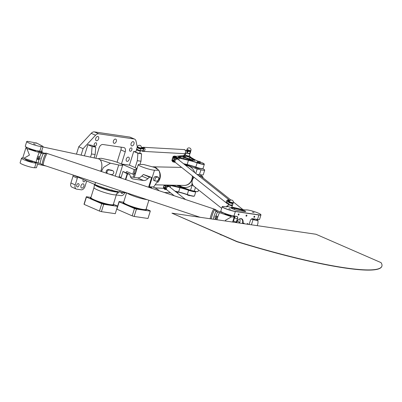 <?xml version="1.0" encoding="UTF-8"?>
<svg xmlns="http://www.w3.org/2000/svg" width="402" height="402" viewBox="0 0 402 402"><rect width="100%" height="100%" fill="white"/><g stroke="black" fill="none" stroke-linecap="round" stroke-linejoin="round"><path stroke-width="0.6" d="M72.837 174.92L94.917 184.543A18.371 2.417 17.3 0 0 119.716 191.945L127.333 193.06M121.102 177.438L119.128 176.578M152.775 186.885L153.021 186.995A18.371 2.417 -162.7 0 1 158.795 190.623M133.851 174.342L135.414 173.026L136.856 168.388L135.293 169.704L133.851 174.342L132.76 174.182L134.203 169.543L121.449 163.986L129.439 165.152L136.856 168.388M126.278 172.739L126.66 171.523L132.76 174.182M134.233 174.021L133.228 177.237M95.847 158.277L99.058 147.976A4.085 2.593 -66.4 0 1 102.877 144.494L123.826 147.564A4.085 2.593 -66.4 0 1 124.253 147.685A4.085 2.593 -66.4 0 1 125.243 151.81L121.449 163.986M117.062 162.252L120.907 149.921A4.085 2.593 113.6 0 0 121.012 147.152M78.757 146.775L91.229 133.328A5.105 3.241 -66.4 0 1 94.349 131.886L129.7 137.067A5.105 3.241 -66.4 0 1 130.233 137.218L134.575 139.107A5.105 3.241 113.6 0 0 134.037 138.956L98.686 133.781A5.105 3.241 113.6 0 0 95.565 135.218L83.098 148.67L78.757 146.775L76.465 154.137M70.898 183A4.085 2.593 113.6 0 0 71.883 187.126L76.224 189.02A4.085 2.593 -66.4 0 1 75.234 184.895L70.898 183L73.003 176.237A2.04 1.296 113.6 0 0 73.104 175.036M129.595 149.418A1.764 1.121 -66.4 0 1 131.434 147.966A1.764 1.121 -66.4 0 1 131.755 150.031A1.764 1.121 -66.4 0 1 130.022 151.202A1.764 1.121 -66.4 0 1 129.595 149.418M123.288 192.468A1.764 1.121 -66.4 0 1 121.665 193.417A1.764 1.121 -66.4 0 1 121.133 192.151M96.51 144.569A1.764 1.121 -66.4 0 1 94.671 146.026A1.764 1.121 -66.4 0 1 94.349 143.956A1.764 1.121 -66.4 0 1 96.083 142.785A1.764 1.121 -66.4 0 1 96.51 144.569M85.355 180.377A1.764 1.121 -66.4 0 1 83.536 181.769A1.764 1.121 -66.4 0 1 83.32 179.488M78.988 185.443A1.764 1.121 -66.4 0 1 77.149 186.895A1.764 1.121 -66.4 0 1 76.827 184.83A1.764 1.121 -66.4 0 1 78.561 183.659A1.764 1.121 -66.4 0 1 78.988 185.443M113.419 140.986A2.246 1.427 -66.4 0 1 115.756 139.142A2.246 1.427 -66.4 0 1 116.163 141.77A2.246 1.427 -66.4 0 1 113.962 143.258A2.246 1.427 -66.4 0 1 113.419 140.986M80.998 185.734A2.246 1.427 -66.4 0 1 83.335 183.89A2.246 1.427 -66.4 0 1 83.742 186.518A2.246 1.427 -66.4 0 1 81.541 188.005A2.246 1.427 -66.4 0 1 80.998 185.734M95.741 138.399A2.246 1.427 -66.4 0 1 98.078 136.549A2.246 1.427 -66.4 0 1 98.49 139.177A2.246 1.427 -66.4 0 1 96.284 140.67A2.246 1.427 -66.4 0 1 95.741 138.399M131.092 143.574A2.246 1.427 -66.4 0 1 133.429 141.73A2.246 1.427 -66.4 0 1 133.841 144.358A2.246 1.427 -66.4 0 1 131.635 145.846A2.246 1.427 -66.4 0 1 131.092 143.574M126.278 159.036A2.246 1.427 -66.4 0 1 128.615 157.187A2.246 1.427 -66.4 0 1 129.027 159.815A2.246 1.427 -66.4 0 1 126.821 161.302A2.246 1.427 -66.4 0 1 126.278 159.036M119.027 191.839A2.246 1.427 -66.4 0 1 116.942 193.206M130.494 176.835L137.494 177.86A7.553 4.794 113.6 0 0 141.795 176.056L143.403 174.483L149.479 177.131L147.866 178.704A7.553 4.794 -66.4 0 1 143.564 180.508L133.092 178.975A7.553 4.794 -66.4 0 1 132.298 178.749A7.553 4.794 -66.4 0 1 130.238 176.121L129.705 174.237L122.957 171.488L120.927 178.021M143.403 174.483L151.283 177.292L149.479 177.131M129.705 174.237L127.545 173.92L122.957 171.488M125.766 179.629L127.545 173.92M148.589 187.226L151.639 177.448M125.404 179.508L127.193 173.764M135.856 151.75L133.71 151.433L129.439 165.152M137.303 147.107L136.027 141.147A5.105 3.241 113.6 0 0 134.575 139.107M81.083 155.127L83.098 148.67M84.42 155.84L87.882 144.725L91.55 145.258L95.761 147.097L95.158 154.514L91.49 153.976L92.093 146.559L95.761 147.097M86.726 180.975L85.058 186.332A4.085 2.593 -66.4 0 1 81.234 189.809L76.651 189.141A4.085 2.593 -66.4 0 1 76.224 189.02M77.44 176.925A2.04 1.296 -66.4 0 1 77.34 178.131L75.234 184.895M124.806 192.689A4.085 2.593 -66.4 0 1 121.168 195.663L116.585 194.99A4.085 2.593 -66.4 0 1 116.299 194.925M137.906 147.629A2.04 0.266 17.3 0 0 139.971 148.308A2.04 0.266 17.3 0 0 141.167 148.428L141.318 147.941A2.04 0.266 -162.7 0 1 140.122 147.825A2.04 0.266 -162.7 0 1 138.057 147.142A2.04 0.266 -162.7 0 1 137.419 146.73L137.268 147.212A2.04 0.266 17.3 0 0 137.906 147.629M136.715 149.675A2.04 0.266 17.3 0 0 136.484 149.725A2.04 0.266 17.3 0 0 137.127 150.137A2.04 0.266 17.3 0 0 139.187 150.82A2.04 0.266 17.3 0 0 140.383 150.936A2.04 0.266 17.3 0 0 140.223 150.765M140.383 150.936L139.66 153.257A2.04 0.266 -162.7 0 1 138.469 153.137A2.04 0.266 -162.7 0 1 136.404 152.458A2.04 0.266 -162.7 0 1 135.765 152.041L136.484 149.725M137.318 160.689L137.921 153.273L141.584 153.805L140.981 161.227L137.318 160.689L135.147 167.644M140.981 161.227L139.986 164.418M133.71 151.433L137.921 153.273M135.293 169.704L134.203 169.543M141.584 153.805L139.74 153.001M92.093 146.559L87.882 144.725M90.505 157.137L91.49 153.976M95.158 154.514L94.098 157.906M140.243 150.7L136.735 149.604M140.936 148.479L137.429 147.383M188.035 153.378L189.789 153.474M190.483 151.252L187.794 150.835L186.975 150.162M186.493 150.906L184.096 149.569A2.04 1.794 93.2 0 1 183.87 153.644A2.04 1.794 -86.8 0 0 184.086 149.569L143.338 147.283A2.04 1.794 93.2 0 1 143.107 151.358A2.04 1.794 -86.8 0 0 143.328 147.283L141.288 147.65M141.378 150.76L142.574 151.328L143.283 151.026L142.976 150.775A2.04 1.794 -86.8 0 0 143.579 148.846L144.062 148.529L142.805 147.253M142.76 150.82L143.197 150.79M186.774 151.217L187.146 151.288A2.04 1.794 93.2 0 1 186.543 153.217L183.87 153.644A2.04 1.794 93.2 0 1 183.865 153.644L142.574 151.328M138.348 147.72C134.956 146.881 139.032 148.795 140.871 148.901L143.489 148.851A2.075 1.824 93.2 0 1 142.886 150.785L142.976 150.775M142.886 150.785L140.333 150.629L136.519 149.333L137.047 147.584L137.404 147.454M137.821 149.569C134.62 148.775 138.459 150.589 140.208 150.695L142.71 150.84M143.313 148.906L140.811 148.765C139.062 148.655 135.218 146.841 138.424 147.635M141.298 147.886L141.419 147.554M142.735 150.77L143.343 149.921L143.278 149.031M187.307 151.308L190.689 151.629L190.151 153.353L186.704 153.237A2.075 1.824 -86.8 0 0 187.307 151.308L187.146 151.288M190.463 151.323L187.865 151.403M186.081 150.634L187.005 150.644L186.95 150.232M186.87 150.705L186.613 150.428L186.533 150.685M187.267 153.338L190.121 153.383M188.01 151.539L187.402 152.388L187.468 153.278M177.217 192.915L177.573 192.699M176.895 192.658L177.905 192.603L176.795 192.583M178.101 192.03L177.905 192.603M175.287 191.372L178.548 192.136A12.452 1.638 -162.7 0 1 187.226 194.689A5.663 0.744 17.3 0 0 194.131 196.186L194.382 196.055A5.869 0.774 -162.7 0 1 187.231 194.503A12.251 1.613 17.3 0 0 178.694 191.995L174.95 191.116M181.071 166.971L180.629 167.383M157.102 181.056L155.338 181.021A2.04 0.839 -69.3 0 1 155.217 181A2.04 0.839 -69.3 0 1 155.107 178.93A2.04 0.839 -69.3 0 1 156.544 177.156L158.303 177.192A2.04 0.839 -69.3 0 1 158.423 177.217A2.04 0.839 -69.3 0 1 158.534 179.282A2.04 0.839 -69.3 0 1 157.102 181.056M153.946 180.493A2.04 0.839 -69.3 0 1 153.825 180.473A2.04 0.839 -69.3 0 1 153.715 178.403A2.04 0.839 -69.3 0 1 155.147 176.629L156.911 176.669A2.04 0.839 -69.3 0 1 157.031 176.689A2.04 0.839 -69.3 0 1 157.137 176.754M187.684 165.212L188.588 165.523L187.684 165.212M195.789 173.438L197.166 169.021L200.94 169.855A7.96 1.045 17.3 0 0 204.708 170.106L203.261 174.764A7.96 1.045 -162.7 0 1 199.487 174.513L197.121 174.498M204.708 170.106A7.96 1.045 17.3 0 0 202.734 168.719M198.523 189.965L198.075 191.397A7.96 1.045 -162.7 0 1 194.307 191.151L190.533 190.312L192.186 185.005M178.825 185.317A8.985 8.105 -88.8 0 0 179.815 186.257L190.533 190.312M197.166 169.021L186.448 164.966A8.985 8.105 -88.8 0 0 186.352 164.961A8.985 8.105 -88.8 0 0 185.196 165.031M184.096 185.422A8.985 8.105 -88.8 0 0 184.151 185.428A8.985 8.105 -88.8 0 0 191.995 179.342A8.985 8.105 -88.8 0 0 192.432 175.991M154.494 170.197A8.985 1.181 -162.7 0 1 144.67 167.835A8.985 1.181 -162.7 0 1 138.258 164.629A8.985 1.181 -162.7 0 1 139.177 164.403L143.604 164.493L154.76 167.463L158.921 170.292L154.494 170.197L149.318 186.814A8.985 1.181 17.3 0 1 148.73 186.779M158.921 170.292L159.865 173.609L159.84 177.945L153.745 186.91L149.318 186.814M159.865 173.609L159.931 173.981A8.779 7.919 91.2 0 1 159.85 177.89A8.779 7.919 91.2 0 1 159.845 177.915M148.785 187.292A8.678 1.141 17.3 0 0 149.76 187.076L149.84 186.824M192.322 175.9A8.985 8.105 91.2 0 1 191.89 179.342A8.985 8.105 91.2 0 1 184.046 185.422L155.73 184.835M157.695 182.413A8.985 8.105 -88.8 0 0 159.921 178.674A8.985 8.105 -88.8 0 0 159.212 171.126M157.192 168.624A8.985 8.105 -88.8 0 0 152.84 166.815M177.553 192.764A2.04 0.266 -162.7 0 1 177.714 192.94A2.04 0.266 -162.7 0 1 177.287 192.97M189.769 153.544A2.04 0.266 -162.7 0 1 189.93 153.715A2.04 0.266 -162.7 0 1 187.925 153.373M187.025 149.313L186.814 149.991A2.04 0.266 17.3 0 0 188.684 150.85A2.04 0.266 17.3 0 0 190.714 151.202L190.925 150.529A2.04 2.04 0 0 0 189.578 147.971A2.04 2.04 0 0 0 187.025 149.313A2.04 0.266 17.3 0 0 187.664 149.73A2.04 0.266 17.3 0 0 189.729 150.408A2.04 0.266 17.3 0 0 190.925 150.529M164.348 188.87L164.529 189.277L165.885 189.412M165.438 189.196L164.137 188.749M166.267 189.422L165.423 189.236M165.659 189.613L164.403 189.221M190.005 195.553L188.061 195.307L187.161 194.663M189.583 195.432L189.498 195.704M188.156 195L188.061 195.307M176.488 185.267L182.292 187.327A2.452 0.322 -162.7 0 1 183.85 188.076M171.609 185.166A2.653 0.347 17.3 0 0 173.498 185.724L182.704 187.89A2.653 0.347 17.3 0 0 184.091 188.046A2.653 0.347 17.3 0 0 184 187.84M179.699 186.161L177.222 185.282M195.653 191.417A5.663 0.744 -162.7 0 1 188.669 190.051A12.452 1.638 17.3 0 0 179.99 187.498L170.81 185.342A8.372 1.1 17.3 0 0 169.855 185.126M177.93 185.297L179.262 185.769M166.237 189.221A2.04 0.266 -162.7 0 1 163.318 188.111L166.378 189.417M163.318 188.111A2.04 0.266 -162.7 0 1 163.312 188.071L163.524 187.397A2.04 0.266 17.3 0 1 163.549 187.367L164.694 187.779L163.805 187.237M163.524 187.397A2.04 0.266 17.3 0 0 165.348 188.247M169.312 186.639L169.503 186.015A8.166 1.075 17.3 0 0 167.91 185.749A2.04 0.266 -162.7 0 1 165.358 185.036M168.302 185.096A8.166 1.075 -162.7 0 1 170.835 185.583L180.021 187.744A12.251 1.613 -162.7 0 1 188.553 190.257A5.869 0.774 17.3 0 0 195.784 191.724A5.869 0.774 17.3 0 0 195.764 191.608L195.663 191.417M169.503 186.015L169.297 186.146A8.372 1.1 -162.7 0 0 167.694 185.875L164.915 185.026L168.066 185.845M195.784 191.724L194.462 195.975A5.869 0.774 -162.7 0 1 194.382 196.055M199.523 161.463L200.482 161.916L200.005 161.971L197.608 161.117L199.523 161.463M200.005 161.971L199.749 162.8L200.226 162.75L200.482 161.916M199.749 162.8L198.312 162.403L198.568 161.574M198.312 162.403L197.352 161.951L197.608 161.117M174.699 155.996L176.051 156.418L174.699 155.996L174.458 156.403L176.121 157.227L174.136 156.463L174.488 156.303M175.458 157.011L174.187 156.308M176.041 156.81L176.428 157.092L175.89 156.906L176.116 156.544L174.563 156.071M176.171 157.071L175.508 156.855M200.427 162.101A12.452 1.638 17.3 0 0 200.734 162.217A5.663 0.744 -162.7 0 1 204.176 163.926A5.663 0.744 -162.7 0 1 197.216 162.614A12.452 1.638 17.3 0 0 188.538 160.061L179.352 157.901A8.372 1.1 17.3 0 0 176.573 157.378L173.945 156.242A8.372 1.1 17.3 0 0 174.237 156.283M189.287 155.785A2.859 0.377 -162.7 0 1 189.98 156.222A2.859 0.377 -162.7 0 1 189.955 156.313A8.372 1.1 17.3 0 0 189.89 156.579A8.372 1.1 17.3 0 0 190.669 157.217L194.312 159.408A12.452 1.638 17.3 0 0 197.824 161.096M175.986 156.363L184.518 155.393A8.372 1.1 17.3 0 0 184.83 155.313A8.372 1.1 17.3 0 0 184.634 154.735A2.859 0.377 -162.7 0 1 184.568 154.539A2.859 0.377 -162.7 0 1 185.387 154.569M190.96 159.689L184.106 157.257A2.653 0.347 17.3 0 0 180.885 156.499L178.528 156.765A2.653 0.347 17.3 0 0 178.403 156.88A2.653 0.347 17.3 0 0 182.041 158.287L191.251 160.453A2.653 0.347 17.3 0 0 192.633 160.609A2.653 0.347 17.3 0 0 190.96 159.689L190.839 159.89A2.452 0.322 -162.7 0 1 192.397 160.639M183.041 156.252A2.653 0.347 17.3 0 0 182.915 156.368A2.653 0.347 17.3 0 0 184.613 157.197L191.468 159.629A2.653 0.347 17.3 0 0 194.789 160.363A2.653 0.347 17.3 0 0 194.573 160.071L190.071 157.373A2.653 0.347 17.3 0 0 187.639 156.423A2.653 0.347 17.3 0 0 185.397 155.986L183.041 156.252L183.166 156.509L185.518 156.242A2.452 0.322 -162.7 0 1 187.588 156.649A2.452 0.322 -162.7 0 1 189.834 157.524L194.337 160.227A2.452 0.322 -162.7 0 1 194.553 160.393M189.93 153.715L189.206 156.036A2.04 0.266 -162.7 0 1 187.176 155.685A2.04 0.266 -162.7 0 1 185.307 154.82L185.754 153.383M174.86 161.971L174.749 162.302L172.81 161.805L172.523 161.242M172.523 161.659L174.624 162.313M194.704 166.885L194.674 166.981A2.553 0.337 17.3 0 0 195.472 167.498A2.553 0.337 17.3 0 0 198.05 168.353A2.553 0.337 17.3 0 0 199.543 168.498L199.583 168.378M172.976 157.102L176.242 158.438A8.372 1.1 -162.7 0 1 177.845 158.71L178.051 158.579A8.166 1.075 17.3 0 0 176.453 158.313A2.04 0.266 -162.7 0 1 174.367 157.77A2.04 0.266 -162.7 0 1 172.976 157.102A2.04 0.266 -162.7 0 1 172.971 157.061L173.182 156.383A2.04 0.266 17.3 0 0 174.458 157.051A2.04 0.266 17.3 0 0 176.664 157.634A8.166 1.075 -162.7 0 1 179.377 158.147L188.563 160.308A12.251 1.613 -162.7 0 1 197.101 162.815A5.869 0.774 17.3 0 0 204.332 164.287A5.869 0.774 17.3 0 0 204.311 164.172L204.176 163.926M173.463 156.227L173.207 156.358A2.04 0.266 17.3 0 0 173.182 156.383M178.051 158.579L177.855 159.202M174.78 161.785A2.04 0.266 -162.7 0 1 171.865 160.674A2.04 0.266 -162.7 0 1 171.855 160.634L172.066 159.961A2.04 0.266 17.3 0 1 172.096 159.931L173.242 160.338L172.347 159.8M172.066 159.961A2.04 0.266 17.3 0 0 173.89 160.81M178.583 157.036A2.452 0.322 -162.7 0 1 178.654 157.026L181.011 156.755A2.452 0.322 -162.7 0 1 183.985 157.453L190.839 159.89L190.704 160.323M183.809 163.926L187.096 164.699A12.452 1.638 -162.7 0 1 195.774 167.252A5.663 0.744 17.3 0 0 202.673 168.75L202.925 168.619A5.869 0.774 -162.7 0 1 195.774 167.066A12.251 1.613 17.3 0 0 187.242 164.559L183.493 163.679M171.865 160.674L174.92 161.981M204.332 164.287L203.005 168.538A5.869 0.774 -162.7 0 1 202.925 168.619M189.99 156.715A8.166 1.075 -162.7 0 1 189.995 156.674A8.166 1.075 -162.7 0 1 190.086 156.569A3.06 0.402 17.3 0 0 190.121 156.529A3.06 0.402 17.3 0 0 190.111 156.473L189.98 156.222M184.568 154.539L184.317 154.664A3.06 0.402 17.3 0 0 184.277 154.71A3.06 0.402 17.3 0 0 184.387 154.881A8.166 1.075 -162.7 0 1 184.689 155.328A8.166 1.075 -162.7 0 1 184.669 155.368M251.928 218.799A3.266 0.427 17.3 0 0 254.692 219.216L254.727 219.105M197.161 174.483A3.266 0.427 17.3 0 0 198.417 174.528L198.477 174.322M240.039 219.929A6.125 5.749 128.5 0 0 240.064 220.763M240.064 220.798A6.125 5.749 -51.5 0 1 240.034 219.894M192.322 180.196A6.125 5.749 128.5 0 0 194.126 186.473A6.125 5.749 -51.5 0 1 194.121 186.468A6.125 5.749 -51.5 0 1 192.317 180.196A6.125 5.749 -51.5 0 1 194.136 177.342A6.125 5.749 128.5 0 0 192.322 180.196M201.744 176.88A6.125 5.749 128.5 0 0 198.638 175.704A6.125 5.749 -51.5 0 1 201.739 176.875A6.125 5.749 -51.5 0 1 201.744 176.875L230.929 200.055M251.446 224.803L253.074 219.582A6.482 0.854 17.3 0 0 258.004 220.638L257.973 223.175L257.2 225.648M256.375 219.346L258.004 220.638M253.074 219.582A6.739 0.884 -162.7 0 1 251.401 219.055M200.07 174.639L202.593 176.639L202.688 176.965L201.995 177.041M202.457 177.448A6.492 6.095 128.5 0 0 202.246 177.116L202.271 177.111M202.593 176.639L202.688 176.965A7.186 6.744 -51.5 0 1 203.121 177.97M202.146 177.111L200.402 175.991L198.327 175.458M193.714 177.006L192.151 180.061L191.965 183.995A6.125 5.749 128.5 0 0 192.975 185.493L192.136 184.975L191.965 183.995M221.673 208.347L192.975 185.493M33.512 143.72L35.306 144.197L33.512 143.72M33.607 161.514L36.341 163.101L37.2 162.694M33.482 161.473A5.306 0.698 -162.7 0 1 34.15 161.931M107.213 173.453L106.947 173.312A2.04 1.658 -62 0 1 106.339 170.94A2.04 1.658 -62 0 1 108.505 169.574L111.796 170.277A2.04 1.658 -62 0 1 112.153 170.408L112.992 170.855A2.04 1.658 -62 0 1 113.6 173.227A2.04 1.658 -62 0 1 111.429 174.589L109.178 174.106M107.49 173.543A2.04 1.658 -62 0 1 107.269 171.182A2.04 1.658 -62 0 1 109.344 170.021L112.635 170.724A2.04 1.658 -62 0 1 112.992 170.855M35.833 142.966L36.572 143.253L35.833 142.966M23.316 157.941L22.195 157.961A7.96 1.045 17.3 0 0 21.552 158.162A7.96 1.045 17.3 0 0 27.381 161.056A7.96 1.045 17.3 0 0 36.069 163.101L36.341 163.101M43.069 146.449L36.612 143.017L27.381 141.328A7.96 1.045 17.3 0 0 26.733 141.529A7.96 1.045 17.3 0 0 32.562 144.424A7.96 1.045 17.3 0 0 41.255 146.464L43.069 146.449L41.2 152.458M37.944 162.905L36.436 167.74L34.622 167.76A7.96 1.045 -162.7 0 1 25.934 165.714A7.96 1.045 -162.7 0 1 20.1 162.82L21.552 158.162M40.873 152.348L40.376 151.192L39.803 151.122A7.96 1.045 -162.7 0 1 31.115 149.077A7.96 1.045 -162.7 0 1 25.281 146.187L26.733 141.529M41.778 150.589A8.985 5.09 102.1 0 1 41.954 152.675M98.671 158.896L98.902 158.499L101.219 158.287L109.485 160.051A8.985 1.181 -162.7 0 1 118.384 162.74A8.985 1.181 -162.7 0 1 122.675 165.177A8.985 1.181 -162.7 0 1 118.716 164.956L110.444 163.192L99.927 159.644M101.45 171.533L103.445 167.473L110.444 163.192M100.761 171.307A8.779 4.975 -77.9 0 0 101.389 162.132A8.779 4.975 -77.9 0 0 101.359 162.051M42.155 152.72A8.985 5.09 -77.9 0 0 41.898 150.207M42.908 146.966L98.425 158.83A8.985 5.09 102.1 0 1 101.329 161.971A8.985 5.09 102.1 0 1 100.721 171.292M38.858 157.8A0.422 0.417 5.3 0 1 38.225 157.74M38.919 158.167A0.422 0.417 5.3 0 1 38.095 158.001A0.422 0.417 5.3 0 1 38.557 157.624A0.422 0.417 5.3 0 1 38.919 158.167M29.482 148.494L29.401 148.74A3.266 0.427 17.3 0 0 31.939 149.976A3.266 0.427 17.3 0 0 35.642 150.685L35.718 150.433M26.2 159.775A3.266 0.427 17.3 0 0 28.572 160.795A3.266 0.427 17.3 0 0 32.014 161.584M25.416 158.79L25.316 159.127A4.085 0.538 17.3 0 0 28.487 160.669A4.085 0.538 17.3 0 0 33.11 161.554L33.165 161.368M224.969 213.557L224.889 213.819A3.266 0.427 17.3 0 0 227.421 215.055A3.266 0.427 17.3 0 0 231.125 215.763L231.205 215.497M43.366 165.026A6.105 0.884 -71.6 0 1 44.552 159.046A6.105 0.884 -71.6 0 1 47.19 153.549M200.095 217.286L43.476 165.147A6.125 0.889 -71.6 0 1 43.456 165.137A6.125 0.889 -71.6 0 1 44.552 159.046A6.125 0.889 -71.6 0 1 47.325 153.519A6.125 0.889 -71.6 0 1 47.335 153.519A6.125 0.889 108.4 0 0 44.567 159.051A6.125 0.889 108.4 0 0 43.476 165.147L42.371 164.77A6.125 0.889 -71.6 0 1 43.25 159.473A6.125 0.889 -71.6 0 1 45.923 153.363L45.662 153.489M213.904 209.055A6.105 0.884 -71.6 0 0 211.919 212.733A6.105 0.884 -71.6 0 0 210.145 218.758A6.125 0.889 -71.6 0 1 212.065 212.356A6.125 0.889 -71.6 0 1 214.04 209.02A6.125 0.889 -71.6 0 1 214.05 209.02L46.315 153.182L44.401 153.187L43.165 153.815A6.492 0.94 108.4 0 0 40.155 163.478L38.19 162.971A7.186 1.04 -71.6 0 1 38.959 159.504L37.044 158.473L37.537 156.891L38.964 156.609L39.708 157.102L40.039 158.192L38.959 159.504M213.221 219.206A6.492 0.94 -71.6 0 1 215.934 211.331L214.753 209.613L215.07 209.362L214.06 209.025A6.125 0.889 108.4 0 0 212.085 212.362A6.125 0.889 108.4 0 0 210.161 218.758M46.305 153.192L45.923 153.363M216.07 217.14A0.422 0.397 85.7 0 1 216.844 217.246A0.422 0.397 85.7 0 1 216.482 217.698A0.422 0.397 85.7 0 1 216.07 217.14M36.989 157.941A1.533 1.518 -174.7 0 0 38.351 159.549A1.533 1.518 -174.7 0 0 40.029 158.272M43.064 153.79L26.914 148.624L29.441 155.077L23.904 158.287A6.482 0.854 -162.7 0 1 22.899 157.453L25.909 147.795A6.482 0.854 17.3 0 0 26.914 148.624M23.904 158.287L38.19 162.971M27.607 147.73A6.739 0.884 -162.7 0 0 26.396 147.629A6.482 0.854 17.3 0 0 25.909 147.795M40.155 163.478L42.371 164.77M45.868 153.388L43.165 153.815M37.23 150.78A5.613 0.739 -162.7 0 1 37.828 151.222L44.401 153.187M216.321 215.753A1.533 1.442 -94.3 0 0 216 218.728A1.533 1.442 -94.3 0 0 216.542 218.804M225.733 221.04L225.386 220.306L231.627 216.778L217.527 212.01A7.186 1.04 108.4 0 0 216.04 215.804L217.799 216.899L217.306 218.487L216.522 218.809L215.291 218.206C214.753 217.115 215.005 216.316 216.04 215.804L216.311 215.753M217.527 212.01L216.015 211.367L217.351 210.764L223.356 212.985A5.613 0.739 -162.7 0 1 223.577 213M231.627 216.778A6.482 0.854 17.3 0 0 234.235 216.884A6.482 0.854 17.3 0 0 234.24 216.824A6.739 0.884 -162.7 0 0 232.924 215.884M215.07 209.362L214.753 209.613M217.351 210.764L215.191 209.417M222.366 206.563A7.96 1.045 17.3 0 0 222.296 206.593A7.96 1.045 17.3 0 0 222.185 206.703A7.96 1.045 17.3 0 0 226.904 209.206A7.96 1.045 17.3 0 0 235.426 211.527L258.994 214.98A7.96 1.045 17.3 0 0 260.958 214.889L259.566 219.351A7.96 1.045 -162.7 0 1 259.456 219.467A7.96 1.045 -162.7 0 1 257.602 219.447L252.496 218.698A2.347 1.492 113.6 0 0 251.22 219.201A2.347 1.492 113.6 0 0 250.3 220.698L249.124 224.467M236.19 222.572A6.02 3.824 -66.4 0 1 236.331 222.175L237.507 219.025A2.347 1.492 113.6 0 0 236.758 216.392L234.034 215.995A7.96 1.045 -162.7 0 1 225.989 213.839A7.96 1.045 -162.7 0 1 220.819 211.321A7.96 1.045 -162.7 0 1 220.793 211.166L222.185 206.703M248.059 224.311A0.714 0.452 113.6 0 0 247.788 223.663L247.526 223.628A0.714 0.452 113.6 0 0 247.135 223.778A0.714 0.452 113.6 0 0 246.893 224.14M242.848 223.547A4.829 3.065 113.6 0 0 240.089 218.713A4.829 3.065 113.6 0 0 236.657 222.638M253.903 216.678A0.678 0.432 -66.4 0 1 254.732 216.914A0.678 0.432 -66.4 0 1 253.903 216.678M246.049 215.527A0.678 0.432 -66.4 0 1 246.878 215.763A0.678 0.432 -66.4 0 1 246.049 215.527M238.19 214.377A0.678 0.432 -66.4 0 1 239.019 214.613A0.678 0.432 -66.4 0 1 238.19 214.377M244.135 223.733A0.714 0.452 113.6 0 0 243.994 223.145A0.714 0.452 113.6 0 0 243.471 223.241A0.714 0.452 113.6 0 0 243.225 223.602M251.195 219.226A2.246 1.427 -66.4 0 1 252.396 218.763L257.501 219.512A7.859 1.035 17.3 0 0 259.33 219.532A7.859 1.035 17.3 0 0 259.385 219.497M234.833 216.648A2.347 1.492 -66.4 0 1 234.617 217.768L233.441 220.914A6.02 3.824 113.6 0 0 233.13 221.904L233.135 221.934A6.125 3.889 -66.4 0 1 233.446 220.924L234.627 217.778A2.246 1.427 113.6 0 0 234.833 216.678A2.246 1.427 113.6 0 0 234.778 216.181M239.517 223.06A4.593 2.914 113.6 0 0 239.773 222.361A4.593 2.914 113.6 0 0 239.743 218.839M231.331 208.201L231.331 208.186A6.125 0.804 -162.7 0 1 231.331 208.151A6.125 0.804 -162.7 0 1 234.612 208.427L242.21 210.216A2.452 0.322 -162.7 0 1 245.577 211.552M220.864 211.387A7.859 1.035 17.3 0 0 220.889 211.447A7.859 1.035 17.3 0 0 225.989 213.929A7.859 1.035 17.3 0 0 233.934 216.06L236.657 216.457A2.246 1.427 -66.4 0 1 236.894 216.522A2.246 1.427 -66.4 0 1 237.371 218.979L236.195 222.125A6.125 3.889 113.6 0 0 236.049 222.552M231.261 208.055L231.261 208.095A2.553 0.337 17.3 0 0 231.271 208.13A2.553 0.337 17.3 0 0 232.748 208.874A7.859 1.035 -162.7 0 1 234.286 209.472A2.553 0.337 17.3 0 0 237.547 210.422L245.074 211.522A2.553 0.337 17.3 0 0 245.672 211.527A2.553 0.337 17.3 0 0 244.738 210.904A2.553 0.337 17.3 0 0 242.2 210.09L234.597 208.306A6.226 0.819 17.3 0 0 231.261 208.055L231.331 208.186M231.869 207.065A4.186 0.553 17.3 0 0 232.135 207.13L240.301 209.05A12.351 1.623 17.3 0 0 246.28 209.904A7.859 1.035 -162.7 0 1 254.28 211.628A7.859 1.035 -162.7 0 1 260.863 214.613A7.859 1.035 -162.7 0 1 258.953 214.854L235.386 211.402A7.859 1.035 -162.7 0 1 226.517 208.939A7.859 1.035 -162.7 0 1 222.422 206.527A7.859 1.035 -162.7 0 1 224.788 206.633A8.266 1.085 17.3 0 0 227.281 206.749A8.266 1.085 17.3 0 0 227.075 206.166A2.96 0.387 -162.7 0 1 227.004 205.955A2.96 0.387 -162.7 0 1 227.924 206M232.145 205.497A2.04 0.266 -162.7 0 1 232.301 205.668L231.738 207.482A2.04 0.266 -162.7 0 1 229.708 207.13A2.04 0.266 -162.7 0 1 227.839 206.271L228.406 204.452A2.04 0.266 -162.7 0 1 228.632 204.402M254.039 212.522L252.411 212.12L254.039 212.522M230.472 209.07L228.844 208.668L230.472 209.07M226.964 205.995A3.06 0.402 17.3 0 0 226.874 206.02A3.06 0.402 17.3 0 0 226.834 206.06A3.06 0.402 17.3 0 0 226.954 206.236A8.166 1.075 -162.7 0 1 227.266 206.698A8.166 1.075 -162.7 0 1 227.21 206.779M247.114 223.803A0.613 0.387 -66.4 0 1 247.426 223.693L247.687 223.728A0.613 0.387 -66.4 0 1 247.918 224.291M247.21 224.185A0.613 0.387 113.6 0 0 247.275 223.708M243.446 223.266A0.613 0.387 -66.4 0 1 243.989 223.713M239.934 218.763A4.593 2.914 -66.4 0 1 241.265 218.854A4.593 2.914 -66.4 0 1 242.381 223.477M233.235 202.673L233.085 203.156A2.04 0.266 -162.7 0 1 231.055 202.804A2.04 0.266 -162.7 0 1 229.185 201.94L229.336 201.457A2.04 0.266 17.3 0 0 229.979 201.874A2.04 0.266 17.3 0 0 232.039 202.553A2.04 0.266 17.3 0 0 233.235 202.673A2.04 2.04 0 0 0 231.894 200.116A2.04 2.04 0 0 0 229.336 201.457M232.301 205.668A2.04 0.266 -162.7 0 1 230.276 205.316A2.04 0.266 -162.7 0 1 228.406 204.452M232.165 205.422L230.848 205.452L228.658 204.332M232.853 203.206L231.542 203.231L229.346 202.116M173.106 157.318L176.614 158.408M176.589 158.488L173.016 157.604L173.101 157.333M229.924 200.548L229.532 200.236A2.04 1.915 128.5 0 0 228.864 199.9A2.04 1.915 -51.5 0 1 229.527 200.231L178.227 159.493A2.04 1.915 128.5 0 0 175.237 160.237A2.04 1.915 128.5 0 0 175.689 162.694L226.989 203.427A2.04 1.915 -51.5 0 1 228.859 199.894A2.04 1.915 128.5 0 0 226.994 203.432L228.286 204.05M229.849 200.487L229.14 200.121L227.693 200.583L227.733 201.07A2.04 1.915 128.5 0 0 227.13 203L227.311 203.683M174.237 161.001A2.04 1.915 -51.5 0 1 174.84 159.066L174.734 159.001A2.075 1.95 128.5 0 0 174.131 160.936L175.684 162.689A2.04 1.915 -51.5 0 1 177.553 159.157A2.04 1.915 -51.5 0 1 178.222 159.488A2.04 1.915 -51.5 0 1 178.222 159.493L177.277 158.936L175.443 159.091M227.135 202.829A2.075 1.95 -51.5 0 1 227.768 201.116L227.733 201.07M227.768 201.116L227.225 202.055L227.16 203.156L228.577 204.281C229.582 205.06 234.366 206.03 231.547 204.879M227.13 202.749L228.577 204.281M227.688 201.337L229.05 202.427C230.1 203.251 235.16 204.281 232.18 203.07M232.351 205.402L233.059 203.588L232.833 203.276M232.15 202.95C234.964 204.095 230.185 203.131 229.18 202.347L227.763 201.226M231.652 204.774C234.627 205.99 229.562 204.97 228.512 204.151L229.18 202.347M174.131 160.936L173.594 160.554L174.136 158.81L174.734 159.001M173.594 160.554L172.151 159.343L172.689 157.619L174.136 158.81M172.162 159.383L173.709 160.715M176.774 158.86L175.955 158.83L176.192 159.142M174.307 158.78L172.689 157.619M168.046 185.925L164.478 185.015M169.011 186.598A2.04 1.915 128.5 0 0 167.142 190.131L167.137 190.126A2.04 1.915 -51.5 0 1 169.006 186.593A2.04 1.915 -51.5 0 1 169.674 186.925A2.04 1.915 128.5 0 0 169.011 186.598M185.548 199.533L169.679 186.93A2.04 1.915 -51.5 0 1 169.679 186.93L168.729 186.372L166.895 186.528M174.247 195.769L166.82 189.875L165.694 188.437A2.04 1.915 -51.5 0 1 166.292 186.503L166.528 186.634M166.292 186.503L166.187 186.438A2.075 1.95 128.5 0 0 165.584 188.372L165.694 188.437M165.584 188.372L165.051 187.99L165.589 186.247L166.187 186.438M165.051 187.99L163.609 186.779L164.147 185.056L165.589 186.247M163.614 186.819L165.162 188.151M168.227 186.297L167.408 186.267L167.649 186.578M165.765 186.216L164.282 185.01M171.94 213.16L236.954 241.723A149.026 19.603 17.3 0 0 381.84 266.325L381.9 266.134A149.026 19.603 -162.7 0 1 237.014 241.532L171.94 213.16L315.967 234.255L381.041 262.627A149.026 19.603 -162.7 0 1 381.9 266.134M90.877 197.618A11.738 1.543 17.3 0 0 90.857 197.658A11.738 1.543 17.3 0 0 101.605 202.623A11.738 1.543 17.3 0 0 113.274 204.638A11.738 1.543 17.3 0 0 113.284 204.593M90.937 197.412L86.34 196.739A16.331 2.146 17.3 0 0 86.435 197.05L101.741 203.719A16.331 2.146 17.3 0 0 103.691 204.301L117.55 206.332A16.331 2.146 17.3 0 0 117.454 206.02L113.394 204.251M86.34 196.739L84.053 204.08A16.331 2.146 17.3 0 0 84.149 204.392L99.455 211.06A16.331 2.146 17.3 0 0 101.404 211.643L115.263 213.673L117.55 206.332M86.435 197.05L84.149 204.392M101.741 203.719L99.455 211.06M103.691 204.301L101.404 211.643M90.968 197.854A11.638 1.533 17.3 0 0 101.611 202.608A11.638 1.533 17.3 0 0 113.073 204.739M123.61 202.412A11.738 1.543 17.3 0 0 123.59 202.452A11.738 1.543 17.3 0 0 127.268 204.839A11.738 1.543 17.3 0 0 139.137 208.759A11.738 1.543 17.3 0 0 146.006 209.432A11.738 1.543 17.3 0 0 146.016 209.387M123.67 202.206L119.072 201.533A16.331 2.146 17.3 0 0 119.168 201.844L134.474 208.517A16.331 2.146 17.3 0 0 136.424 209.095L150.283 211.125A16.331 2.146 17.3 0 0 150.187 210.819L146.127 209.045M119.072 201.533L116.786 208.874A16.331 2.146 17.3 0 0 116.881 209.186L132.188 215.859A16.331 2.146 17.3 0 0 134.137 216.442L147.996 218.472L150.283 211.125M119.168 201.844L116.881 209.186M134.474 208.517L132.188 215.859M136.424 209.095L134.137 216.442M123.7 202.648A11.638 1.533 17.3 0 0 127.333 204.849A11.638 1.533 17.3 0 0 138.579 208.603A11.638 1.533 17.3 0 0 145.805 209.532M149.971 186.829A10.718 1.412 -162.7 0 1 151.559 188.166L151.534 188.206M120.907 149.921L125.243 151.81M137.494 177.86L143.564 180.508M141.795 176.056L147.866 178.704M131.595 178.322L133.092 178.975M91.229 133.328L95.565 135.218M94.349 131.886L98.686 133.781M134.037 138.956L129.7 137.067M73.003 176.237L77.34 178.131M112.877 190.523L111.655 190.211M107.902 189.161L106.44 188.719M106.811 188.834L107.63 189.081M102.756 187.528L101.359 187.051M95.555 182.483L94.917 184.543M120.113 190.659L119.716 191.945M144.062 148.529L141.484 147.524M141.328 147.896L143.8 148.856M140.208 150.695L140.811 148.765M190.357 151.539L189.754 153.474M177.865 191.975L177.538 192.694M184.242 185.428A8.985 8.105 -88.8 0 0 184.327 185.428A8.985 8.105 -88.8 0 0 192.176 179.347A8.985 8.105 -88.8 0 0 192.613 176.131M194.724 172.594A11.025 9.944 -88.8 0 0 185.724 165.448M156.544 177.156L155.147 176.629M156.911 176.669L158.303 177.192M200.94 169.855L199.487 174.513M195.442 187.513L194.307 191.151M179.443 185.327A11.025 9.944 -88.8 0 0 192.055 184.624M182.357 187.221L182.156 187.759M175.066 186.091L175.327 185.242M168.111 185.091L167.694 185.875M170.267 187.397L170.81 185.342M178.548 192.136L179.99 187.498M188.669 190.051L187.226 194.689M176.573 157.378L176.242 158.438M178.815 159.961L179.352 157.901M180.885 156.499L180.654 157.896M183.608 158.654L184.106 157.257M178.528 156.765L178.639 157.076M185.161 157.393L185.397 155.986M189.407 158.901L190.071 157.373M194.573 160.071L194.292 160.373M197.216 162.614L195.774 167.252M188.538 160.061L187.096 164.699M190.03 156.755L189.955 156.313M184.634 154.735L184.216 155.428M200.402 175.991A6.125 5.749 -51.5 0 1 201.437 176.634L201.739 176.875M109.344 170.021L108.505 169.574M111.796 170.277L112.635 170.724M34.622 167.76L36.069 163.101M39.803 151.122L41.255 146.464M41.557 151.298A8.985 5.09 102.1 0 1 41.627 152.589M118.716 164.956L115.238 176.126M39.708 157.102A7.186 1.04 -71.6 0 1 41.2 153.308M37.044 158.473A7.553 1.095 108.4 0 0 36.13 162.358M39.14 152.695A7.553 1.095 108.4 0 0 37.537 156.891M215.291 218.206A7.186 1.04 108.4 0 0 214.959 219.462M217.799 216.899A7.553 1.095 -71.6 0 1 219.402 212.708M216.954 219.753A7.553 1.095 -71.6 0 1 217.306 218.487M214.758 209.568A6.125 0.889 108.4 0 0 211.246 218.919M258.953 214.854L257.501 219.512M235.386 211.402L233.934 216.06M233.446 220.924L236.331 222.175M233.13 221.904L233.778 222.221M237.507 219.025L234.617 217.768M242.2 210.09L241.949 211.065M234.597 208.306L234.286 209.472M227.075 206.166L226.763 206.839M227.607 200.97L229.346 201.427M229.512 201.06L227.693 200.583M172.302 159.594L172.905 157.659M163.76 187.03L164.358 185.096M90.847 197.719L90.857 197.658A12.145 1.598 17.3 0 0 101.47 203.06A12.145 1.598 17.3 0 0 113.274 204.633L113.248 204.693M94.565 199.95A11.738 1.543 17.3 0 0 106.435 203.869A11.738 1.543 17.3 0 0 113.304 204.543C113.188 206.749 89.726 199.442 90.887 197.563A11.738 1.543 17.3 0 0 94.565 199.95M90.887 197.563L93.988 187.608A11.738 1.543 17.3 0 0 97.666 190A11.738 1.543 17.3 0 0 109.53 193.915A11.738 1.543 17.3 0 0 116.404 194.593L113.304 204.543M93.988 187.608L94.475 184.473A12.216 1.608 17.3 0 0 105.671 189.573A12.216 1.608 17.3 0 0 117.781 191.729L116.404 194.593M94.55 184.387A12.251 1.613 17.3 0 0 98.359 186.669A12.251 1.613 17.3 0 0 110.093 190.593A12.251 1.613 17.3 0 0 117.771 191.618M100.616 186.784A12.251 1.613 17.3 0 0 101.324 187.056M102.575 187.513A12.251 1.613 17.3 0 0 106.59 188.834M107.811 189.196A12.251 1.613 17.3 0 0 111.414 190.146M123.58 202.513L123.59 202.452A12.145 1.598 17.3 0 0 126.886 205.191A12.145 1.598 17.3 0 0 140.514 209.558A12.145 1.598 17.3 0 0 146.006 209.427M149.84 187.297A9.065 1.191 -162.7 0 1 150.001 187.558L149.715 187.146A8.97 1.181 -162.7 0 1 149.851 187.649M150.237 186.835A10.819 1.422 -162.7 0 1 151.584 188.226M151.68 187.87A10.934 1.437 -162.7 0 1 151.79 188.131L150.273 186.835A10.874 1.432 -162.7 0 1 151.634 188.242M143.142 209.472A11.738 1.543 17.3 0 0 146.037 209.336C145.112 210.804 133.585 207.512 127.323 204.849C124.811 203.774 123.575 202.945 123.62 202.357A11.738 1.543 17.3 0 0 127.298 204.744A11.738 1.543 17.3 0 0 143.142 209.472M127.127 193.03A11.738 1.543 17.3 0 0 130.399 194.794A11.738 1.543 17.3 0 0 146.243 199.523A11.738 1.543 17.3 0 0 147.042 199.623M141.318 147.941A2.04 2.04 0 0 0 139.976 145.388A2.04 2.04 0 0 0 137.419 146.73M111.354 189.93L113.012 190.447M106.374 188.588L108.027 189.106M102.817 187.533L101.289 186.93M186.588 150.363L186.493 150.685M163.428 188.317L154.86 187.834M170.508 192.804L164.287 192.452M157.031 176.689L158.423 177.217M153.825 180.473L155.217 181M138.258 164.629L134.283 177.393M181.624 167.403L152.805 166.805M177.619 193.236L177.714 192.94M186.548 164.574L186.427 164.966M184.046 155.448L184.277 154.71M233.879 218.035L234.371 218.427M237.481 220.899L239.682 222.643M233.326 201.955L242.959 209.608M202.754 176.815L203.216 178.046M122.675 165.177L118.886 177.342M98.118 158.765L98.902 158.499M37.542 164.187L46.099 166.016M232.627 222.05L234.235 216.884M226.834 206.06L226.592 206.839M220.216 234.426A2.04 2.04 0 0 0 221.577 235.019M117.912 191.463L117.781 191.729M94.52 184.176L94.475 184.473M146.037 209.336L148.871 200.231M123.62 202.357L126.55 192.945"/></g></svg>
